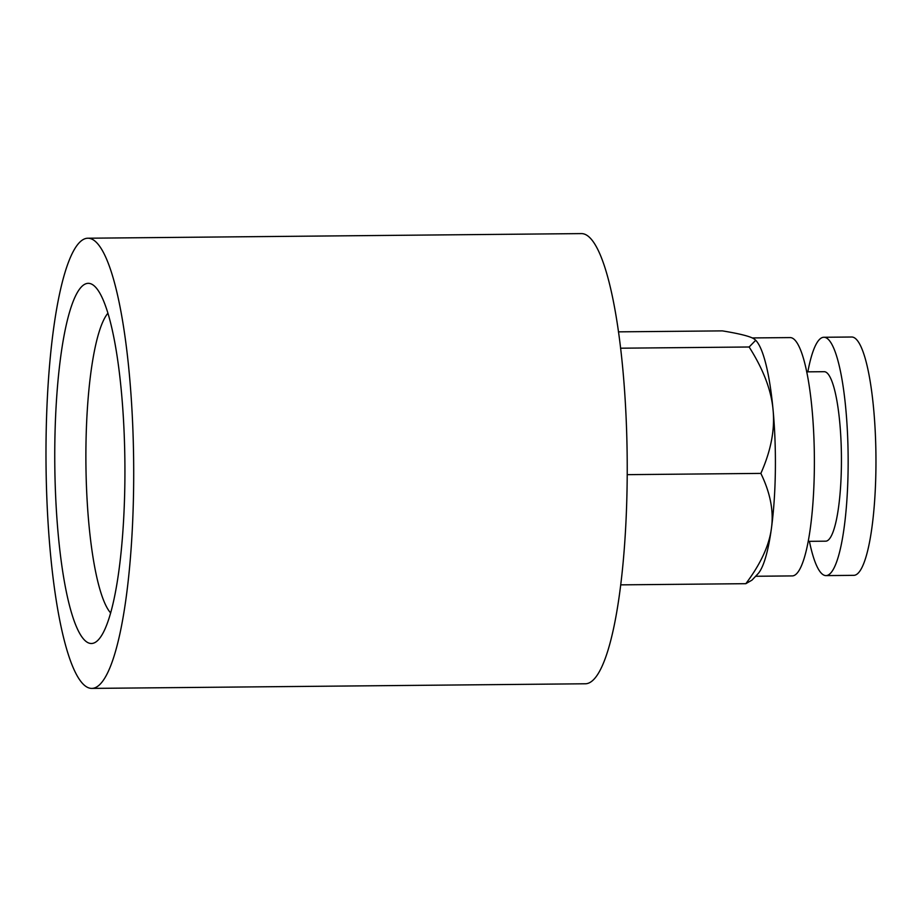 <?xml version="1.0" encoding="UTF-8"?>
<svg xmlns="http://www.w3.org/2000/svg" width="922" height="922" viewBox="0 0 922 922"><rect width="100%" height="100%" fill="white"/><g stroke="black" fill="none" stroke-linecap="round" stroke-linejoin="round"><path stroke-width="1.38" d="M91.946 688.4L585.47 683.778A225.095 43.807 -90.5 0 0 627.11 485.064A225.095 43.807 -90.5 0 0 581.263 233.6L87.74 238.222A225.095 43.807 -90.5 0 0 46.1 436.936A225.095 43.807 -90.5 0 0 91.946 688.4A225.095 43.807 -90.5 0 0 133.586 489.674A225.095 43.807 -90.5 0 0 87.74 238.222M755.637 576.262L792.275 575.916A119.169 23.188 -90.5 0 0 814.322 470.716A119.169 23.188 -90.5 0 0 790.05 337.59L752.26 337.936M749.137 346.995C763.358 369.353 771.345 390.363 773.085 410.036C774.987 429.698 770.919 450.823 760.857 473.401C770.331 492.89 773.858 511.214 771.426 528.375A119.169 23.188 -90.5 0 0 775.356 471.073A119.169 23.188 -90.5 0 0 773.085 410.036A119.169 23.188 -90.5 0 0 755.706 340.276L749.137 346.995L620.541 348.205M808.26 541.341L825.72 541.179A84.743 16.492 -90.5 0 0 841.394 466.359A84.743 16.492 -90.5 0 0 824.141 371.693L806.669 371.854M809.412 541.329A119.169 23.188 -90.5 0 0 826.043 575.605L853.853 575.34A119.169 23.188 -90.5 0 0 875.9 470.139A119.169 23.188 -90.5 0 0 851.628 337.014L823.819 337.268A119.169 23.188 -90.5 0 0 807.833 371.854M826.043 575.605A119.169 23.188 -90.5 0 0 848.09 470.393A119.169 23.188 -90.5 0 0 823.819 337.268M110.675 612.992A153.594 29.896 89.5 0 1 85.965 445.072A153.594 29.896 89.5 0 1 107.874 313.261M54.847 442.214A180.078 35.048 -90.5 0 0 98.447 639.73A180.078 35.048 -90.5 0 0 124.839 484.396A180.078 35.048 -90.5 0 0 95.15 286.754A180.078 35.048 -90.5 0 0 54.847 442.214M745.84 583.684L751.983 580.122L757.896 573.864A119.169 23.188 -90.5 0 0 771.426 528.375C769.178 545.536 760.65 563.976 745.84 583.684L620.783 584.859M755.337 339.895L753.85 338.766C749.77 336.265 739.294 333.637 722.399 330.883L618.408 331.851M760.857 473.401L627.202 474.657"/></g></svg>
